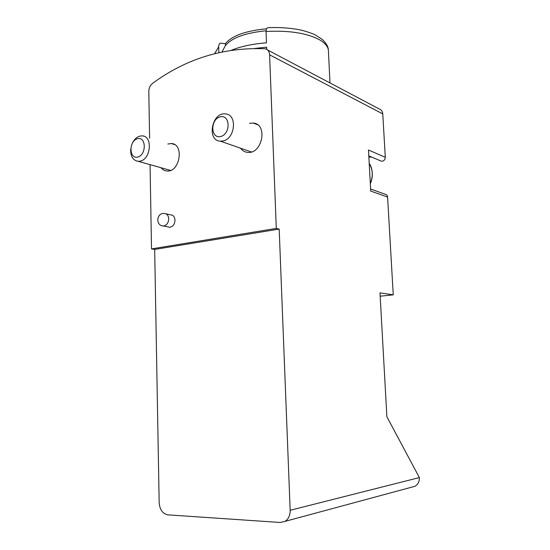 <?xml version="1.0" encoding="UTF-8"?>
<svg xmlns="http://www.w3.org/2000/svg" width="550" height="550" viewBox="0 0 550 550"><rect width="100%" height="100%" fill="white"/><g stroke="black" fill="none" stroke-linecap="round" stroke-linejoin="round"><path stroke-width="0.82" d="M231.598 50.181C241.237 46.31 252.863 43.862 266.482 42.838L266.049 31.501C289.438 30.277 307.45 33.151 320.079 40.109C324.913 43.051 327.669 46.262 328.357 49.754L328.481 52.229M218.866 52.601L218.694 46.771C218.728 44.804 219.326 43.581 220.481 43.12L225.363 43.704L225.417 45.595L222.008 51.906M266.729 49.376L266.64 47.142L254.801 48.448M266.606 28.786C245.644 30.786 231.894 35.764 225.363 43.704M266.056 30.786C245.389 32.849 231.846 37.785 225.417 45.595M329.986 82.947L328.357 49.754C328.199 46.468 326.109 42.989 322.101 39.304L315.136 34.863C312.544 33.543 308.041 31.996 301.634 30.216C291.589 28.057 280.631 27.204 268.751 27.658C267.053 27.5 266.152 28.779 266.049 31.501M149.607 138.243L148.803 91.438C148.892 88.014 150.15 85.326 152.57 83.359C186.065 58.768 223.396 47.231 264.584 48.744L265.533 48.888C268.001 49.672 269.356 51.652 269.596 54.828L276.293 228.408L151.511 248.909L150.061 164.656M267.506 49.933L379.087 108.886C381.294 109.629 382.518 111.299 382.772 113.905L385.289 157.3C385.055 159.892 383.776 161.205 381.446 161.226L380.387 160.779M368.857 156.984L371.807 157.149M370.624 189.035L385.103 194.205C386.567 194.459 387.393 195.401 387.585 197.031L393.25 294.855L380.174 296.189M154.674 249.425L279.187 229.082L290.166 510.269C290.194 515.412 288.447 519.124 284.928 521.4L280.301 522.479L167.846 514.848C162.676 513.783 159.782 509.733 159.163 502.693L154.674 249.425L151.511 248.909M393.25 294.855L379.988 292.875L386.884 416.769L419.368 477.579C419.464 481.546 418.021 484.447 415.044 486.276L411.579 487.211M385.289 157.3L368.473 150.006L370.734 191.091L387.585 197.031M279.187 229.082L276.293 228.408M166.045 213.847L170.734 214.857C173.298 215.064 174.721 216.837 175.003 220.186C174.721 224.297 173.016 226.655 169.895 227.267L168.259 226.944M167.812 144.024L171.332 143.529C184.415 143.839 180.029 172.267 167.083 171.016C164.677 170.878 162.669 169.792 161.061 167.743M249.508 123.338L253.316 123.062C268.139 124.142 262.295 154.316 247.651 152.384C244.743 152.116 242.385 150.721 240.591 148.211M223.107 140.938C235.262 138.71 237.483 114.551 225.61 113.939C211.908 111.733 206.326 140.745 220.357 141.171L223.107 140.938M220.694 136.517C230.945 134.083 230.306 114.049 220.117 116.882C210.031 119.446 210.567 139.088 220.694 136.517M130.701 149.009C130.419 156.344 132.935 160.456 138.243 161.336L140.209 161.129C151.044 159.177 152.845 135.933 142.189 135.884C138.146 135.871 134.867 138.277 132.351 143.117M137.734 157.073C146.623 154.969 146.307 136.249 137.459 138.71C128.707 140.931 128.947 159.308 137.734 157.073M214.624 53.639L218.694 46.771M382.772 113.905L269.596 54.828M419.368 477.579L290.166 510.269M168.699 218.859C168.417 215.483 166.994 213.696 164.422 213.489C156.241 212.596 155.327 225.864 163.563 226.016L164.058 225.954C166.939 225.053 168.486 222.688 168.699 218.859M162.085 225.754L169.895 227.267M370.645 182.627L370.837 182.112M370.315 183.432C373.223 176.131 372.859 169.483 369.215 163.494M415.044 486.276L284.928 521.4M368.796 155.877L381.446 161.226M253.316 123.062L257.517 124.726M171.332 143.529L174.584 144.567M369.215 163.433C371.958 166.678 373.966 175.876 370.322 183.631M251.364 151.958L220.357 141.171M170.541 170.404L138.243 161.336"/></g></svg>
